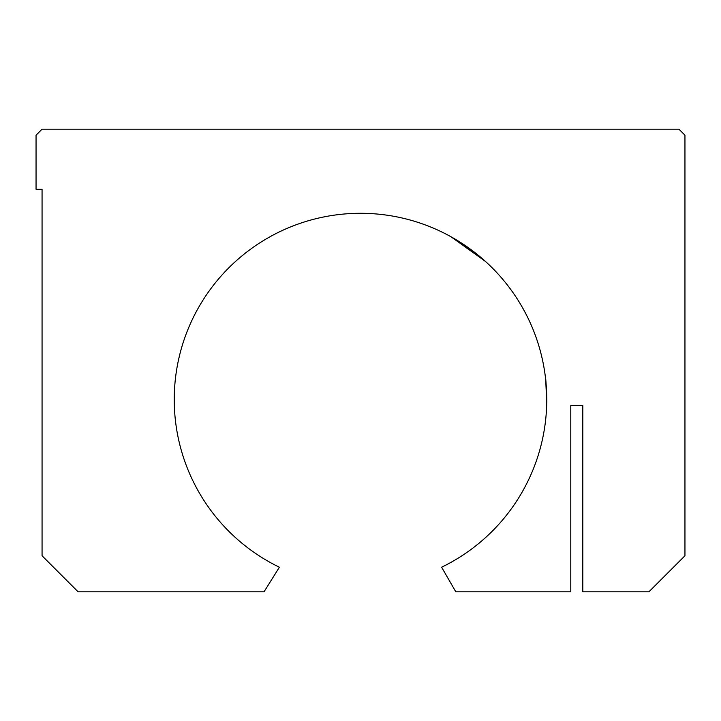 <?xml version="1.0" encoding="UTF-8"?>
<svg xmlns="http://www.w3.org/2000/svg" width="721" height="721" viewBox="0 0 721 721"><rect width="100%" height="100%" fill="white"/><g stroke="black" fill="none" stroke-linecap="round" stroke-linejoin="round"><path stroke-width="1.08" d="M441.613 231.883A186.261 186.261 0 0 0 192.831 318.439A186.261 186.261 0 0 0 279.387 567.22L264.021 591.824L78.111 591.824L42.061 555.774L42.061 189.262L36.05 189.262L36.05 135.188L42.061 129.176L678.939 129.176L684.95 135.188L684.95 555.774L648.9 591.824L582.811 591.824L582.811 405.562L570.789 405.562L570.789 591.824L455.816 591.824L441.613 567.22A186.261 186.261 0 0 0 441.613 231.883M485.422 261.399L450.922 236.713M545.518 378.119C545.941 377.353 547.212 403.706 546.725 402.958L545.743 380.156M451.526 237.056L477.257 254.432L482.998 259.245"/></g></svg>
